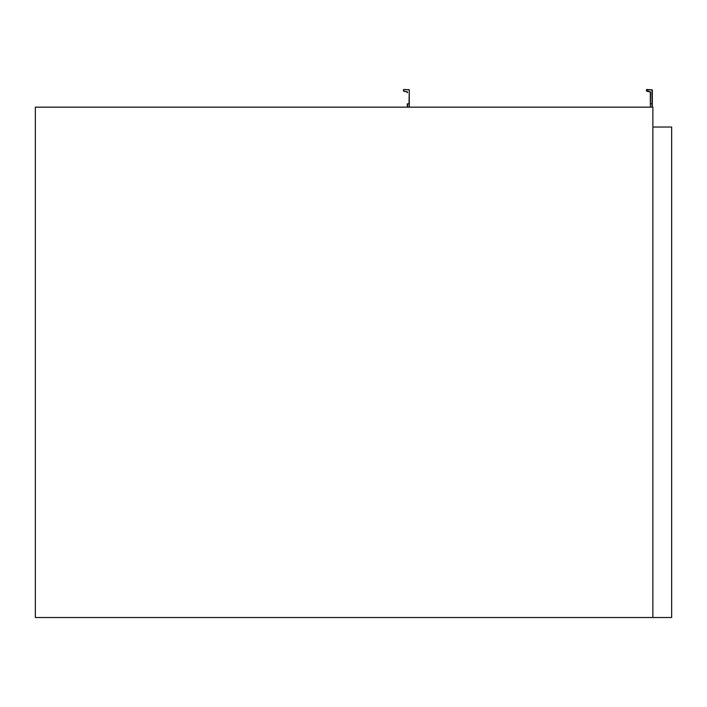 <?xml version="1.0" encoding="UTF-8"?>
<svg xmlns="http://www.w3.org/2000/svg" width="707" height="707" viewBox="0 0 707 707"><rect width="100%" height="100%" fill="white"/><g stroke="black" fill="none" stroke-linecap="round" stroke-linejoin="round"><path stroke-width="1.06" d="M652.87 127.039L671.65 127.039L671.65 617.52L35.35 617.52L35.35 107.155L652.87 107.155L652.87 617.52M407.294 92.635A0.769 0.769 0 0 0 406.693 91.883L403.777 91.212A0.442 0.442 0 0 1 403.432 90.788L403.432 89.922A0.442 0.442 0 0 1 403.874 89.48L409.291 89.922L409.291 107.155M407.303 103.841L407.303 107.102M652.04 107.155L652.04 89.922L646.905 89.754L646.737 90.788L649.786 91.61A1.052 1.052 0 0 1 650.608 92.635L650.334 107.102L650.334 92.635A0.769 0.769 0 0 0 649.724 91.883L646.808 91.212A0.442 0.442 0 0 1 646.463 90.788L646.463 89.922A0.442 0.442 0 0 1 646.905 89.48L652.322 89.922L652.322 107.155M646.905 89.754L651.881 89.754M650.608 92.635L650.334 92.635A0.769 0.769 0 0 0 649.724 91.883L649.786 91.61M409.008 107.155L409.291 103.841M407.577 106.845L407.577 103.841L409.008 103.841L409.291 89.922M409.008 89.922L408.849 89.48M408.849 89.754L403.874 89.48M403.874 89.754L403.432 89.922M403.706 89.922L403.432 90.788M403.838 90.947L406.693 91.883M406.755 91.61A1.052 1.052 0 0 1 407.577 92.635M650.334 103.841L652.322 103.841M650.334 92.635A0.769 0.769 0 0 0 649.724 91.883"/></g></svg>
